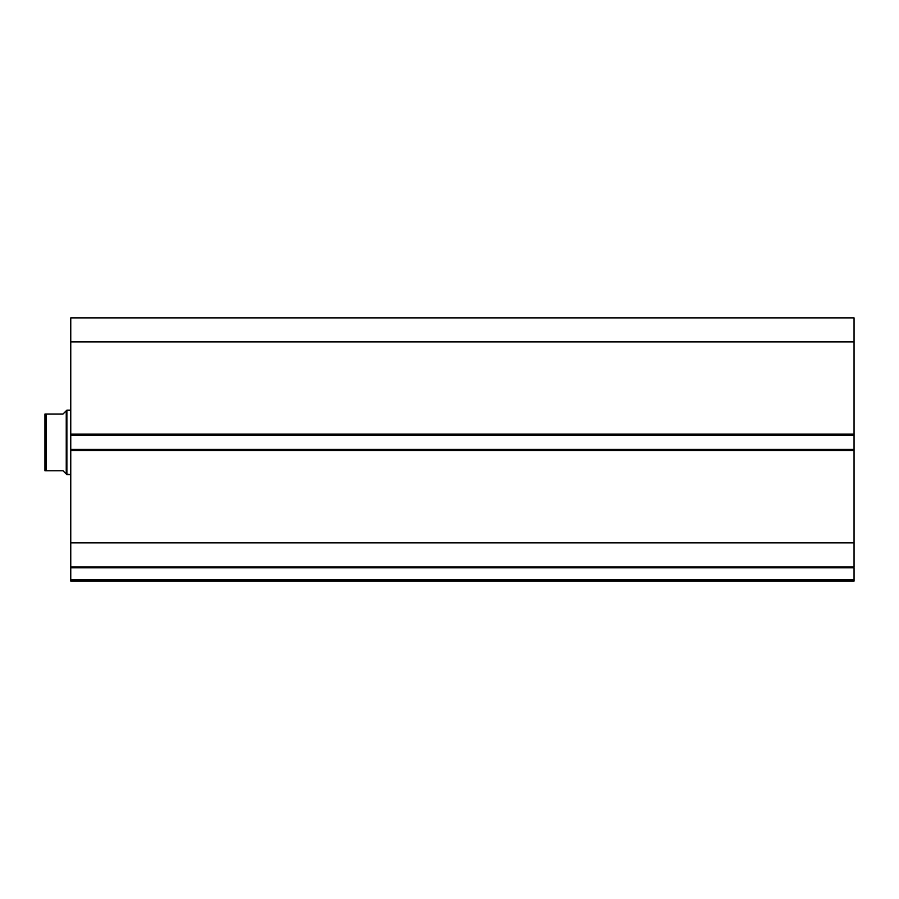 <?xml version="1.0" encoding="UTF-8"?>
<svg xmlns="http://www.w3.org/2000/svg" width="899" height="899" viewBox="0 0 899 899"><rect width="100%" height="100%" fill="white"/><g stroke="black" fill="none" stroke-linecap="round" stroke-linejoin="round"><path stroke-width="1.35" d="M70.763 567.055L70.763 567.752L854.05 567.752L854.05 579.833L70.763 579.833L854.05 579.833L854.05 567.752L70.763 567.752L70.763 581.125L854.05 581.125L854.05 579.833L854.05 581.125L70.763 581.125L70.763 566.932L854.05 566.932L854.05 317.875L70.763 317.875L70.763 341.912L70.763 317.875L854.05 317.875L854.05 434.138L70.763 434.138L70.763 341.912L854.05 341.912L70.763 341.912L70.763 435.431L70.763 434.138L854.05 434.138L854.05 449.376L70.763 449.376L70.763 435.431L854.05 435.431L70.763 435.431L70.763 450.657L70.763 449.376L854.05 449.376L854.05 542.884L70.763 542.884L70.763 450.657L854.05 450.657L70.763 450.657L70.763 566.932L70.763 542.884L854.05 542.884L854.05 567.055M70.763 566.932L854.05 566.932M66.886 474.661L66.245 474.02L70.763 474.661L66.886 474.661L66.886 410.146L70.763 410.146L66.886 410.146L66.886 474.661M66.245 410.787L65.425 411.607L66.886 410.146L66.245 410.787L66.245 474.02L66.245 410.787L63.02 414.012L46.242 414.012L46.242 470.795L63.02 470.795L66.245 474.02L63.02 470.795L44.95 470.795L46.242 470.795L46.242 414.012L44.95 414.012L44.95 470.795L44.95 414.012M65.425 411.607L63.02 414.012L44.995 414.012M66.245 474.02L63.02 470.795M45.804 470.795L44.95 470.795"/></g></svg>
